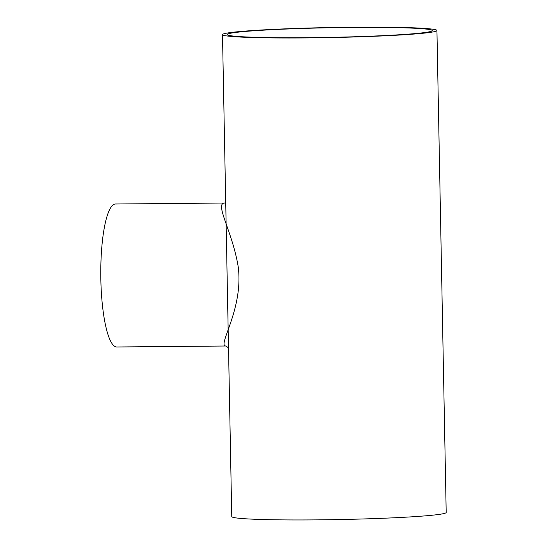 <?xml version="1.0" encoding="UTF-8"?>
<svg xmlns="http://www.w3.org/2000/svg" width="547" height="547" viewBox="0 0 547 547"><rect width="100%" height="100%" fill="white"/><g stroke="black" fill="none" stroke-linecap="round" stroke-linejoin="round"><path stroke-width="0.82" d="M224.981 33.497A107.239 5.026 -1.1 0 0 222.492 34.625A107.239 5.026 -1.1 0 0 329.814 37.586A107.239 5.026 -1.1 0 0 436.937 30.509A107.239 5.026 -1.1 0 0 341.219 27.35A107.239 5.026 -1.1 0 0 224.981 33.497M228.502 347.707L222.492 34.625M225.863 202.185L224.66 203.026C214.328 203.409 232.413 231.313 238.212 266.786C243.73 309.417 216.844 346.053 225.938 346.005L228.523 347.906L231.75 516.594A107.239 5.026 -1.1 0 0 339.065 519.554A107.239 5.026 -1.1 0 0 446.195 512.477L436.937 30.509M224.626 203.026L115.513 203.997A71.493 15.357 89.5 0 0 114.774 204.086A71.493 15.357 89.5 0 0 100.805 277.343A71.493 15.357 89.5 0 0 116.778 346.983L225.938 346.012M307.749 37.681A102.597 4.807 178.9 0 1 227.142 34.536A102.597 4.807 178.9 0 1 329.622 27.76A102.597 4.807 178.9 0 1 432.294 30.598A102.597 4.807 178.9 0 1 307.749 37.681"/></g></svg>
